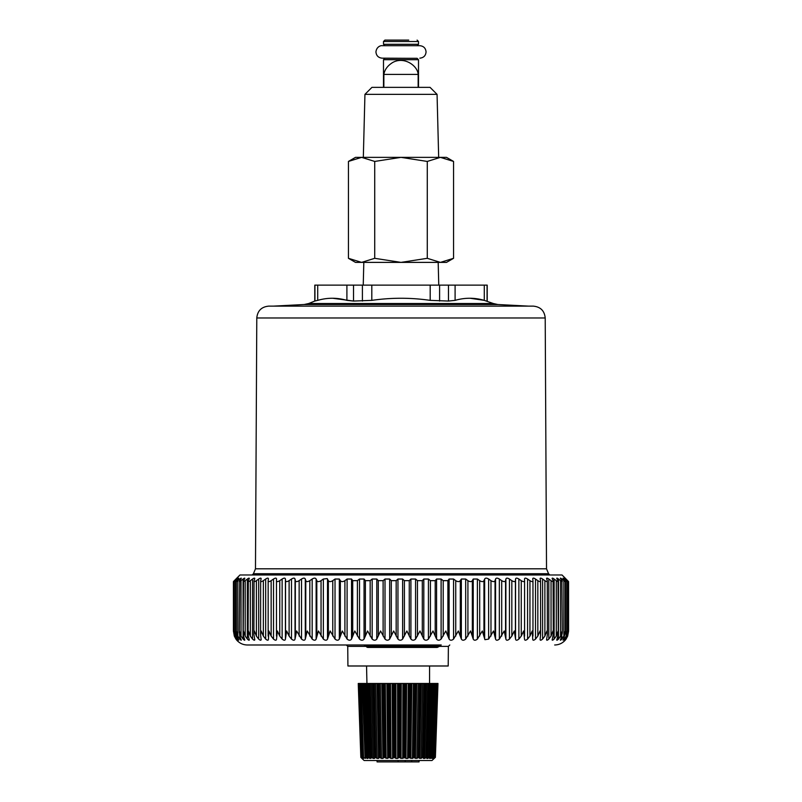 <?xml version="1.0" encoding="UTF-8"?>
<svg xmlns="http://www.w3.org/2000/svg" width="802" height="802" viewBox="0 0 802 802"><rect width="100%" height="100%" fill="white"/><g stroke="black" fill="none" stroke-linecap="round" stroke-linejoin="round"><path stroke-width="1.2" d="M439.095 646.372L448.378 646.372L448.208 665.991L347.918 665.991L347.747 646.372L366.133 646.372M236.75 640.156C239.577 643.294 243.106 644.908 247.327 644.988L424.428 644.988M347.747 646.372L346.344 644.988L322.655 644.988M367.286 646.743L364.8 644.988A2.105 2.095 -90 0 1 366.404 645.73L366.354 645.67M379.125 647.435L368.84 647.435A2.105 2.105 0 0 1 367.256 646.713L366.795 645.73A2.105 2.095 -90 0 0 365.191 644.988L441.24 644.988L439.636 645.73L366.795 645.73L367.587 646.683A2.105 2.095 90 0 0 369.201 647.435L437.23 647.435L438.834 646.683L367.236 646.683A2.105 2.095 90 0 0 368.84 647.435L369.201 647.435M368.389 647.384L368.008 647.435A2.105 2.095 90 0 1 366.404 646.683L363.968 644.988A2.105 2.095 -90 0 1 365.572 645.73L365.522 645.67M368.429 646.683L366.765 646.683A2.105 2.095 -90 0 0 368.369 647.435L378.654 647.435M366.444 646.733A2.105 1.093 -41 0 1 366.424 646.713L366.424 646.713A2.105 1.093 -41 0 1 366.404 646.683L366.163 645.48M364.389 644.988A2.105 2.095 -90 0 1 365.993 645.73L366.424 646.713A2.105 2.105 0 0 0 368.008 647.435M567.676 636.006L568.578 631.224L568.568 581.62M567.676 636.096L566.072 639.094C564.929 640.587 564.919 640.587 566.052 639.094C564.929 640.587 564.919 640.587 566.052 639.094L567.636 636.096L568.518 631.284L568.518 581.62M554.673 644.988C558.894 644.908 562.423 643.294 565.25 640.156L565.169 640.247M568.518 630.984L567.425 636.096L565.691 639.094C564.428 640.587 564.297 640.587 565.31 639.094C564.297 640.587 564.428 640.587 565.691 639.094L565.691 638.452M567.455 631.826L566.743 636.096L565.31 639.094M567.425 630.984L566.152 636.096L564.297 639.094C562.924 640.587 562.673 640.587 563.545 639.094C562.673 640.587 562.924 640.587 564.297 639.094L564.297 637.57M563.545 579.034C562.653 577.851 562.904 577.851 564.297 579.034C562.904 577.851 562.653 577.851 563.545 579.034L564.829 580.658C565.761 581.911 565.43 581.911 563.856 580.658L563.856 636.096L565.31 630.984L565.38 632.367L563.545 639.094M563.856 636.096L561.891 639.094C560.418 640.587 560.047 640.587 560.778 639.094L560.367 640.126M560.367 578.222L561.901 580.658C562.683 581.911 562.242 581.911 560.558 580.658L560.558 636.096L562.182 630.984L562.312 632.908L560.778 639.094M560.558 636.096L558.493 639.094C556.929 640.587 556.438 640.587 557.029 639.094L556.738 640.036M556.738 578.302L557.991 580.658C558.613 581.911 558.052 581.911 556.287 580.658L556.287 636.096L558.062 630.984L558.282 633.44L557.029 639.094M556.287 636.096L554.132 639.094C552.478 640.587 551.876 640.587 552.327 639.094L552.127 639.916M552.127 578.402L553.099 580.658C553.581 581.911 552.889 581.911 551.044 580.658L551.044 636.096L552.969 630.984L553.3 633.961L552.327 639.094M551.044 636.096L548.819 639.094C547.094 640.587 546.383 640.587 546.683 639.094L546.573 639.775M546.573 578.523L547.285 580.658C547.596 581.911 546.794 581.911 544.879 580.658L544.879 636.096L546.944 630.984L547.395 634.482L546.683 639.094M544.879 636.096L542.593 639.094C540.809 640.587 539.987 640.587 540.137 639.094L540.087 639.595M540.087 578.663L540.558 580.658C540.708 581.911 539.806 581.911 537.831 580.658L537.831 636.096L540.017 630.984L540.608 634.994L540.137 639.094M537.831 636.096L535.505 639.094C533.661 640.587 532.739 640.587 532.739 639.094L532.728 639.394M532.728 578.813L532.969 580.658C532.959 581.911 531.957 581.911 529.942 580.658L529.942 636.096L532.227 630.984L532.739 639.094M532.969 580.658L532.969 636.096M529.942 636.096L527.576 639.094C525.701 640.587 524.678 640.587 524.528 639.094L524.528 639.164M524.528 578.984L524.578 580.658C524.398 581.911 523.295 581.911 521.25 580.658L521.25 636.096L523.636 630.984L524.528 639.094M524.578 580.658L524.578 636.096M521.25 636.096L518.874 639.094C516.969 640.587 515.856 640.587 515.556 639.094L514.283 630.984L511.826 636.096L509.44 639.094C507.516 640.587 506.333 640.587 505.882 639.094L504.237 630.984L499.345 639.094C497.41 640.587 496.147 640.587 495.556 639.094L493.551 630.984L488.639 639.094L484.939 639.685L482.303 630.984L477.39 639.094C475.486 640.587 474.092 640.587 473.22 639.094L470.543 630.984L465.671 639.094C463.797 640.587 462.363 640.587 461.35 639.094L458.353 630.984L453.551 639.094C451.726 640.587 450.243 640.587 449.11 639.094L445.822 630.984L441.11 639.094C439.336 640.587 437.822 640.587 436.569 639.094L433 630.984L428.428 639.094C426.714 640.587 425.18 640.587 423.817 639.094L419.987 630.984L415.566 639.094C413.932 640.587 412.378 640.587 410.915 639.094L406.865 630.984L402.624 639.094C401.07 640.587 399.516 640.587 397.952 639.094L393.692 630.984L389.672 639.094C388.208 640.587 386.664 640.587 385.01 639.094L380.579 630.984L376.78 639.094C375.426 640.587 373.892 640.587 372.168 639.094L367.577 630.984L364.048 639.094C362.805 640.587 361.291 640.587 359.507 639.094L354.795 630.984L351.537 639.094C350.414 640.587 348.94 640.587 347.096 639.094L342.294 630.984L339.326 639.094C338.334 640.587 336.9 640.587 335.025 639.094L330.143 630.984L327.507 639.094C326.645 640.587 325.261 640.587 323.356 639.094L318.444 630.984L316.138 639.094C315.407 640.587 314.083 640.587 312.168 639.094L307.246 630.984L305.291 639.094C304.71 640.587 303.447 640.587 301.522 639.094L296.63 630.984L295.026 639.094C294.595 640.587 293.412 640.587 291.487 639.094L289.111 636.096L286.655 630.984L285.422 639.094C285.141 640.587 284.038 640.587 282.134 639.094L279.758 636.096L277.382 630.984L276.53 639.184M521.25 580.658L518.874 579.034C516.949 577.851 515.846 577.851 515.556 579.034L515.415 580.658C515.084 581.911 513.881 581.911 511.826 580.658L509.44 579.034C507.506 577.851 506.313 577.851 505.882 579.034L505.551 580.658C505.059 581.911 503.776 581.911 501.711 580.658L499.345 579.034C497.4 577.851 496.137 577.851 495.556 579.034L495.045 580.658C494.393 581.911 493.04 581.911 490.974 580.658L488.639 579.034C486.704 577.851 485.37 577.851 484.649 579.034L483.947 580.658C483.145 581.911 481.731 581.911 479.686 580.658L477.39 579.034L473.22 579.034L472.348 580.658C471.406 581.911 469.922 581.911 467.917 580.658L465.671 579.034L461.35 579.034L460.308 580.658C459.215 581.911 457.691 581.911 455.736 580.658L453.551 579.034L449.11 579.034L447.897 580.658L443.205 580.658L441.11 579.034L436.569 579.034L435.205 580.658L430.423 580.658L428.428 579.034L423.817 579.034L422.303 580.658L417.461 580.658L415.566 579.034L410.915 579.034L409.261 580.658L404.398 580.658L402.624 579.034L397.952 579.034L396.168 580.658L391.306 580.658L389.672 579.034L385.01 579.034L383.115 580.658L378.283 580.658L376.78 579.034L372.168 579.034L370.163 580.658L365.391 580.658L364.048 579.034L359.507 579.034L357.401 580.658L352.72 580.658L351.537 579.034L347.096 579.034L344.91 580.658C342.945 581.911 341.421 581.911 340.349 580.658L339.326 579.034L335.025 579.034L332.77 580.658C330.755 581.911 329.291 581.911 328.359 580.658L327.166 578.593L323.356 579.034L321.051 580.658C319.006 581.911 317.592 581.911 316.81 580.658L316.138 579.034C315.417 577.851 314.093 577.851 312.168 579.034L309.813 580.658C307.757 581.911 306.414 581.911 305.783 580.658L305.291 579.034C304.72 577.851 303.467 577.851 301.522 579.034L299.146 580.658C297.081 581.911 295.808 581.911 295.337 580.658L295.026 579.034C294.605 577.851 293.432 577.851 291.487 579.034L289.111 580.658C287.046 581.911 285.863 581.911 285.542 580.658L285.422 579.034C285.151 577.851 284.058 577.851 282.134 579.034L279.758 580.658C277.713 581.911 276.62 581.911 276.469 580.658L276.469 636.096M276.53 639.094C276.399 640.587 275.387 640.587 273.512 639.094L271.156 636.096L268.881 630.984L268.429 639.425M276.53 578.974L276.53 579.034C276.409 577.851 275.407 577.851 273.512 579.034L271.156 580.658C269.151 581.911 268.149 581.911 268.159 580.658L268.159 636.096M268.409 639.094C268.419 640.587 267.517 640.587 265.683 639.094L263.347 636.096L261.181 630.984L260.6 634.933L261.161 639.625M261.101 639.094C261.272 640.587 260.46 640.587 258.675 639.094L256.399 636.096L254.354 630.984L253.913 634.422L254.775 639.796M254.655 639.094C254.976 640.587 254.274 640.587 252.55 639.094L250.334 636.096L248.43 630.984L248.319 636.096L249.312 639.936M249.111 639.094C249.582 640.587 248.991 640.587 247.347 639.094L245.201 636.096L243.447 630.984L243.537 636.096L244.81 640.046M244.51 639.094C245.121 640.587 244.64 640.587 243.086 639.094L241.031 636.096L239.427 630.984L239.728 636.096L241.292 640.136M240.871 639.094C241.623 640.587 241.262 640.587 239.798 639.094L237.843 636.096L236.41 630.984L236.911 636.096L238.214 639.094C239.106 640.587 238.866 640.587 237.502 639.094C238.866 640.587 239.106 640.587 238.214 639.094M234.385 631.765L235.658 636.096L237.502 639.094L237.502 637.68M234.405 630.984L235.106 636.096L236.56 639.094C237.582 640.587 237.472 640.587 236.219 639.094C237.472 640.587 237.582 640.587 236.56 639.094M233.432 581.62L233.432 631.224L234.495 636.096L236.219 638.522M233.432 630.984L234.324 636.096L235.928 639.094C237.071 640.587 237.081 640.587 235.948 639.094M236.219 579.415L236.219 579.034C237.492 577.851 237.603 577.851 236.56 579.034C237.603 577.851 237.492 577.851 236.219 579.034L234.495 580.658C233.161 581.911 233.111 581.911 234.324 580.658C233.111 581.911 233.161 581.911 234.495 580.658L234.495 581.39M235.948 579.034C237.101 577.851 237.091 577.851 235.928 579.034L234.324 580.658M236.831 578.122L239.978 574.974L562.022 574.974L565.169 578.122M237.502 579.916L237.502 579.034C238.886 577.851 239.126 577.851 238.214 579.034C239.126 577.851 238.886 577.851 237.502 579.034L235.658 580.658C234.204 581.911 234.024 581.911 235.106 580.658C234.024 581.911 234.204 581.911 235.658 580.658L235.658 636.096M236.56 579.034L235.106 580.658M241.292 578.222L240.871 579.034C241.643 577.851 241.282 577.851 239.798 579.034L237.843 580.658C236.279 581.911 235.968 581.911 236.911 580.658C235.968 581.911 236.279 581.911 237.843 580.658L237.843 636.096M238.214 579.034L236.911 580.658M244.81 578.292L244.51 579.034C245.141 577.851 244.66 577.851 243.086 579.034L241.031 580.658C239.367 581.911 238.926 581.911 239.728 580.658L239.297 632.848M240.871 579.034L239.728 580.658M249.312 578.392L249.111 579.034C249.592 577.851 249.011 577.851 247.347 579.034L245.201 580.658C243.447 581.911 242.886 581.911 243.537 580.658L243.227 633.379M244.51 579.034L243.537 580.658M254.775 578.503L254.655 579.034C254.986 577.851 254.294 577.851 252.55 579.034L250.334 580.658C248.5 581.911 247.828 581.911 248.319 580.658L248.109 633.911M249.111 579.034L248.319 580.658M261.161 578.643L261.101 579.034C261.282 577.851 260.48 577.851 258.675 579.034L256.399 580.658C254.495 581.911 253.703 581.911 254.034 580.658L253.913 634.422M254.655 579.034L254.034 580.658M268.429 578.793L268.409 579.034C268.439 577.851 267.527 577.851 265.683 579.034L263.347 580.658C261.392 581.911 260.49 581.911 260.66 580.658L260.6 634.933M261.101 579.034L260.66 580.658M268.409 579.034L268.159 580.658M276.53 579.034L276.469 580.658M524.528 579.034C524.668 577.851 525.681 577.851 527.576 579.034L529.942 580.658M540.558 580.658L540.608 634.994M532.739 579.034C532.728 577.851 533.651 577.851 535.505 579.034L537.831 580.658M547.285 580.658L547.395 634.482M540.137 579.034C539.977 577.851 540.789 577.851 542.593 579.034L544.879 580.658M553.099 580.658L553.3 633.961M546.683 579.034C546.362 577.851 547.074 577.851 548.819 579.034L551.044 580.658M557.991 580.658L558.282 633.44M552.327 579.034C551.856 577.851 552.458 577.851 554.132 579.034L556.287 580.658M560.778 579.034C560.027 577.851 560.397 577.851 561.891 579.034L562.312 632.908M557.029 579.034C556.418 577.851 556.909 577.851 558.493 579.034L560.558 580.658M564.829 580.658C565.761 581.911 565.43 581.911 563.856 580.658L561.891 579.034M565.31 579.034C564.277 577.851 564.407 577.851 565.691 579.034C564.407 577.851 564.277 577.851 565.31 579.034L566.743 580.658C567.816 581.911 567.615 581.911 566.152 580.658L566.152 636.096M566.743 580.658C567.816 581.911 567.615 581.911 566.152 580.658L564.297 579.034L564.297 579.976M567.505 580.658C568.839 581.911 568.889 581.911 567.676 580.658L566.072 579.054C564.899 577.851 564.909 577.851 566.072 579.034C564.899 577.851 564.909 577.851 566.072 579.034L567.636 580.658C568.839 581.911 568.768 581.911 567.425 580.658L567.425 581.52M567.636 580.658C568.839 581.911 568.768 581.911 567.425 580.658L565.691 579.465M256.79 317.973C257.522 310.785 261.492 306.835 268.69 306.133L533.31 306.133C540.508 306.835 544.478 310.785 545.21 317.973L256.79 317.973L255.477 568.808L546.523 568.808L548.568 573.731L253.432 573.731L252.179 574.974M430.193 285.131L448.478 285.131L448.478 301.061L455.095 300.369L448.478 301.061L430.193 300.369L430.193 285.131L314.785 285.131L314.785 301.061L308.68 303.527L493.32 303.527L497.831 304.519L304.169 304.519L273.392 306.133M314.785 301.061L317.712 300.369C327.437 297.552 337.171 297.552 346.905 300.369L353.522 301.061L371.807 300.369C391.266 297.552 410.724 297.552 430.193 300.369M353.522 285.131L353.522 301.061L332.87 298.274M493.32 303.527L484.288 300.369L470.263 298.274M455.095 285.131L455.095 300.369C464.829 297.552 474.553 297.552 484.288 300.369L484.288 285.131L448.478 285.131M484.288 285.131L487.215 285.131L487.215 301.061M438.764 285.131L438.183 262.384L355.497 262.384L348.449 258.314L348.449 161.433L361.592 157.362L355.497 157.362L348.449 161.433M351.136 259.738L348.449 258.314L361.592 262.384L374.724 258.314L401 262.384L427.276 258.314L440.408 262.384L453.551 258.314L446.503 262.384L379.186 262.384M450.864 160.009L453.551 161.433L440.408 157.362L427.276 161.433L401 157.362L374.724 161.433L361.592 157.362L446.503 157.362L453.551 161.433L453.551 258.314M374.724 258.314L374.724 161.433M427.276 258.314L427.276 161.433M437.06 94.355L364.94 94.355L371.948 87.358L430.052 87.358L437.06 94.355L438.674 157.362L382.935 157.362M418.153 74.406L383.847 74.406C384.669 69.644 387.587 65.694 392.609 62.546C404.228 55.98 417.782 65.894 418.153 74.406L418.153 87.358M383.867 74.325L383.847 87.358M383.496 59.699L418.504 59.699L417.1 58.305L384.9 58.305L383.496 59.699L383.496 87.358M407.717 58.305L382.163 58.165L407.717 58.305M408.719 40.1L384.9 40.1L383.496 41.503L383.496 44.3L384.9 45.704M411.717 760.496L411.717 761.9L419.065 761.9L419.065 760.496M433.952 757.379L436.478 683.484L437.972 683.484L435.386 757.349L431.997 760.496L364.128 760.496L362.183 758.692M365.782 683.484L367.867 757.349L365.512 683.484L380.308 683.484L381.461 758.411L379.406 757.349L378.524 758.421M375.687 683.484L377.151 758.411L378.534 758.411L377.07 683.484M377.151 758.411L375.085 757.349L374.484 758.421M371.496 683.484L373.241 758.411L374.484 758.411L372.729 683.484M373.241 758.411L371.216 757.349L370.895 758.411L367.707 757.649L368.569 757.649L366.554 665.991M367.837 758.411L365.11 757.349L362.694 683.484L364.73 683.484L366.955 758.411L367.837 758.411L367.707 757.649M365.11 757.349L365.752 757.649L363.557 683.484M365.361 758.411L362.995 757.349L360.559 683.484L362.293 683.484L365.06 757.649M362.995 757.349L363.527 758.411L362.995 757.349M362.965 757.409L360.479 683.484L359.025 683.484L361.562 757.349L363.527 758.411M361.562 757.349L358.995 683.484L361.221 757.649L362.364 758.411L361.732 757.649M358.654 683.484L361.221 757.649M359.607 722.381L360.83 757.349L361.902 758.411L361.121 757.649M369.361 683.484L371.216 757.349L371.968 757.649L370.233 683.484M373.491 683.484L375.085 757.349L375.867 757.649L374.424 683.484M378.113 683.484L379.406 757.349L380.198 757.649L379.065 683.484M381.461 758.411L382.955 758.421M380.308 683.484L383.115 683.484L384.078 757.349L387.677 758.421M383.115 683.484L390.504 683.484L390.965 758.411L392.599 758.421M390.504 683.484L395.877 683.484L395.967 758.411L397.622 758.421M395.877 683.484L404.99 683.484L404.539 757.349L406.002 758.411L407.606 758.421M404.99 683.484L410.393 683.484L409.591 757.349L408.799 757.649L412.368 758.421M410.393 683.484L415.556 683.484L414.423 757.349L413.621 757.649L416.85 758.421M415.556 683.484L420.378 683.484L418.935 757.349L418.143 757.649L420.97 758.421M420.378 683.484L424.769 683.484L423.035 757.349L422.273 757.649L423.035 757.349L423.496 758.411L424.659 758.411L426.654 757.349L426.834 758.411L427.807 758.411L426.834 758.411M424.769 683.484L431.907 683.484L429.712 757.349L429.04 757.649L429.712 757.349L429.601 758.411L430.383 758.411L429.601 758.411M431.907 683.484L434.514 683.484L432.158 757.349L431.556 757.649L432.158 757.349L431.757 758.411L432.328 758.411L431.757 758.411M433.631 757.91L435.025 757.349L434.082 758.411M434.193 758.411L435.386 757.349L434.203 758.281M433.26 758.411L433.812 757.649M435.847 683.484L436.418 683.484L433.942 757.349L432.328 758.411L434.794 683.484L435.847 683.484L433.411 757.649M432.699 683.484L430.383 758.411L431.556 757.649L433.842 683.484M428.629 683.484L426.864 757.649L428.96 683.484L429.932 683.484L427.807 758.411L429.04 757.649L431.135 683.484M426.654 757.349L425.922 757.649L427.787 683.484M422.594 683.484L420.99 758.411L422.273 757.649L423.867 683.484M418.173 683.484L416.87 758.411L418.143 757.649L419.436 683.484M413.361 683.484L412.388 758.411L413.621 757.649L414.594 683.484M408.258 683.484L407.627 758.411L408.799 757.649L409.421 683.484M401.291 683.484L401.01 758.411L405.2 757.649L405.832 683.484M401.01 758.411L399.366 757.349L397.632 758.411L397.541 683.484M395.967 758.411L394.163 757.349L392.609 758.411L392.148 683.484M390.965 758.411L389.03 757.349L387.677 758.411L386.875 683.484M381.812 683.484L382.955 758.411L384.078 757.349L384.89 757.649L384.088 683.484M405.2 760.496L405.2 761.9L411.717 761.9M398.073 760.496L398.073 761.9L377.06 761.9L377.06 760.496M398.073 761.9L405.2 761.9M434.223 683.484L434.794 683.484M437.581 683.484L435.025 757.349L437.591 683.484M362.293 683.484L362.975 683.484M364.73 683.484L365.622 683.484M359.547 683.484L362.033 757.649M361.191 683.484L363.557 757.649M362.694 683.484L365.05 757.379M367.707 757.589L365.512 683.484L367.707 757.519M367.817 683.484L369.822 758.411M368.89 683.484L370.895 758.411M368.97 683.484L370.955 757.649M372.98 683.484L374.714 757.649M377.491 683.484L378.935 757.649M382.394 683.484L383.526 757.649M385.281 683.484L386.093 758.411M387.607 683.484L388.409 757.649M388.409 683.484L389.03 757.349M389.371 683.484L389.822 757.649M393.02 683.484L393.471 757.649M393.892 683.484L394.163 757.349M394.835 683.484L394.925 757.649M398.534 683.484L398.624 757.649M399.456 683.484L399.366 757.349M400.358 683.484L400.088 757.649M402.945 683.484L402.674 758.411M404.038 683.484L403.767 757.649M406.634 683.484L406.002 758.411M411.155 683.484L410.183 757.649M411.817 683.484L410.835 758.411M416.228 683.484L414.935 757.649M416.729 683.484L415.426 758.411M420.94 683.484L419.346 757.649M421.281 683.484L419.667 758.411M425.22 683.484L423.356 757.649M425.381 683.484L423.496 758.411M426.544 683.484L424.659 758.411M432.098 683.484L429.822 757.439M437.12 683.484L434.584 757.649M437.631 683.484L435.045 757.649M234.495 633.53L234.495 636.096M241.031 580.658L241.031 636.096M239.798 579.034L239.798 580.558M239.798 636.347L239.798 639.094M245.201 580.658L245.201 636.096M243.086 579.034L243.086 639.094M250.334 580.658L250.334 636.096M247.347 579.034L247.347 639.094M256.399 580.658L256.399 636.096M252.55 579.034L252.55 639.094M263.347 580.658L263.347 636.096M258.675 579.034L258.675 639.094M268.159 581.109L268.159 634.763M271.156 580.658L271.156 636.096M265.683 579.034L265.683 639.094M276.469 580.788L276.469 635.755M279.758 580.658L279.758 636.096M273.512 579.034L273.512 639.094M285.542 580.658L285.542 636.096M289.111 580.658L289.111 636.096M285.422 579.034L285.422 639.094M282.134 579.034L282.134 639.094M295.337 580.658L295.337 636.096M299.146 580.658L299.146 636.096M295.026 579.034L295.026 639.094M291.487 579.034L291.487 639.094M305.783 580.658L305.783 636.096M309.813 580.658L309.813 636.096M305.291 579.034L305.291 639.094M301.522 579.034L301.522 639.094M316.81 580.658L316.81 636.096M321.051 580.658L321.051 636.096M316.138 579.034L316.138 639.094M312.168 579.034L312.168 639.094M323.356 579.034L323.356 639.094M417.461 580.658L417.461 636.096M422.303 580.658L422.303 636.096M430.423 580.658L430.423 636.096M435.205 580.658L435.205 636.096M428.428 579.034L428.428 639.094M423.817 579.034L423.817 639.094M443.205 580.658L443.205 636.096M447.897 580.658L447.897 636.096M441.11 579.034L441.11 639.094M436.569 579.034L436.569 639.094M455.736 580.658L455.736 636.096M460.308 580.658L460.308 636.096M453.551 579.034L453.551 639.094M449.11 579.034L449.11 639.094M467.917 580.658L467.917 636.096M472.348 580.658L472.348 636.096M465.671 579.034L465.671 639.094M461.35 579.034L461.35 639.094M479.686 580.658L479.686 636.096M483.947 580.658L483.947 636.096M477.39 579.034L477.39 639.094M473.22 579.034L473.22 639.094M490.974 580.658L490.974 636.096M495.045 580.658L495.045 636.096M488.639 579.034L488.639 639.094M484.649 579.034L484.649 639.094M501.711 580.658L501.711 636.096M505.551 580.658L505.551 636.096M499.345 579.034L499.345 639.094M495.556 579.034L495.556 639.094M511.826 580.658L511.826 636.096M515.415 580.658L515.415 636.096M509.44 579.034L509.44 639.094M505.882 579.034L505.882 639.094M524.578 580.748L524.578 635.866M518.874 579.034L518.874 639.094M515.556 579.034L515.556 639.094M532.969 581.069L532.969 634.873M527.576 579.034L527.576 639.094M535.505 579.034L535.505 639.094M542.593 579.034L542.593 639.094M548.819 579.034L548.819 639.094M554.132 579.034L554.132 639.094M558.493 579.034L558.493 639.094M561.891 636.146L561.891 639.094M567.425 632.688L567.425 636.096M328.359 580.658L328.359 636.096M332.77 580.658L332.77 636.096M327.507 579.034L327.507 639.094M340.349 580.658L340.349 636.096M344.91 580.658L344.91 636.096M339.326 579.034L339.326 639.094M335.025 579.034L335.025 639.094M352.72 580.658L352.72 636.096M357.401 580.658L357.401 636.096M351.537 579.034L351.537 639.094M347.096 579.034L347.096 639.094M365.391 580.658L365.391 636.096M370.163 580.658L370.163 636.096M364.048 579.034L364.048 639.094M359.507 579.034L359.507 639.094M378.283 580.658L378.283 636.096M383.115 580.658L383.115 636.096M376.78 579.034L376.78 639.094M372.168 579.034L372.168 639.094M391.306 580.658L391.306 636.096M396.168 580.658L396.168 636.096M389.672 579.034L389.672 639.094M385.01 579.034L385.01 639.094M404.398 580.658L404.398 636.096M409.261 580.658L409.261 636.096M402.624 579.034L402.624 639.094M397.952 579.034L397.952 639.094M410.915 579.034L410.915 639.094M415.566 579.034L415.566 639.094M487.065 301.061L487.065 285.131M314.935 301.061L314.935 285.131M317.712 300.369L317.712 285.131M346.905 300.369L346.905 285.131M362.404 301.061L362.404 285.131M371.807 300.369L371.807 285.131M439.596 301.061L439.596 285.131M383.496 41.503L418.504 41.503L418.504 44.3L383.496 44.3M429.571 665.991L429.571 683.484M448.378 646.372L449.782 644.988M438.834 646.683L439.636 645.73M234.385 581.6L234.385 631.615M236.349 581.56L236.349 632.307M565.38 581.56L565.38 632.367M567.455 581.6L567.455 631.665M548.568 573.731L549.821 574.974M253.432 573.731L255.477 568.808M545.21 317.973L546.523 568.808M497.831 304.519L528.608 306.133M304.169 304.519L308.68 303.527M363.817 262.384L363.236 285.131M364.94 94.355L363.326 157.362M418.504 59.699L418.504 87.358M418.504 44.3L417.1 45.704M418.504 41.503L417.1 40.1M358.253 683.484L359.647 723.504M365.02 757.489L362.664 683.484M428.96 683.484L426.864 757.639M432.118 683.484L429.832 757.529M434.644 683.484L432.208 757.449M382.163 45.704L391.967 45.704L382.163 45.704C381.341 45.383 376.579 46.295 375.938 51.929C376.308 55.719 378.384 57.794 382.163 58.165M391.967 45.704L419.837 45.704C423.616 46.075 425.692 48.15 426.062 51.929C425.692 55.719 423.616 57.794 419.837 58.165M415.005 45.704L419.837 45.704"/></g></svg>
